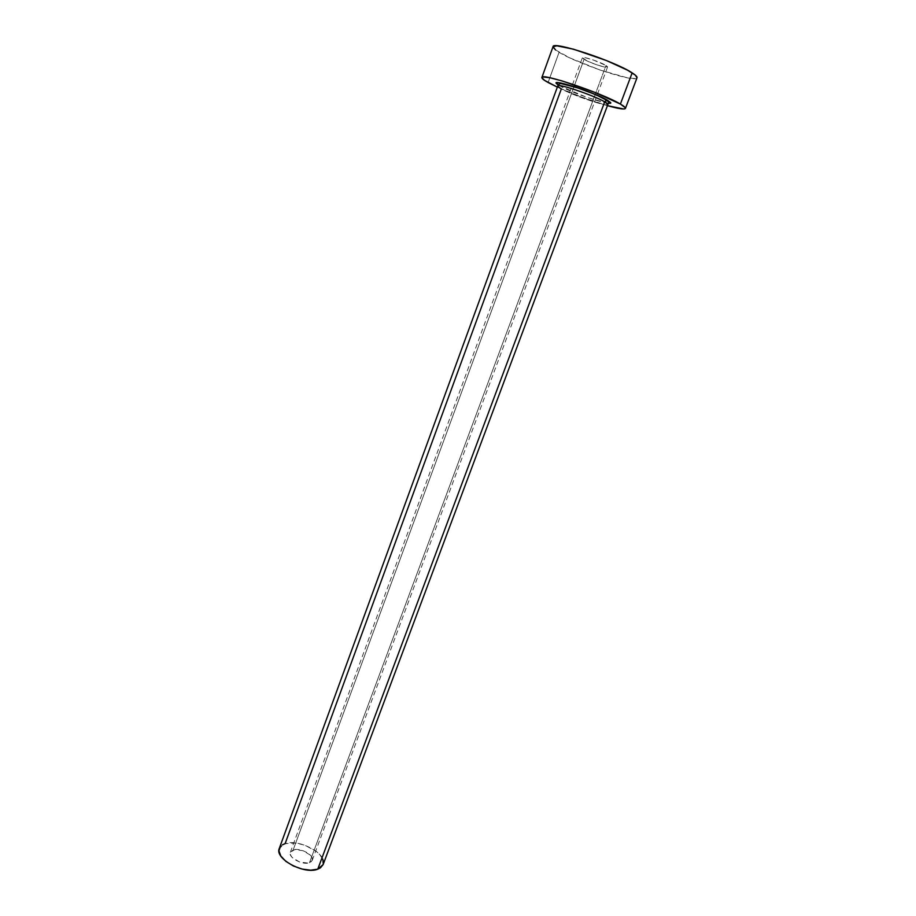 <?xml version="1.0" encoding="UTF-8"?>
<svg xmlns="http://www.w3.org/2000/svg" width="916" height="916" viewBox="0 0 916 916"><rect width="100%" height="100%" fill="white"/><g stroke="black" fill="none" stroke-linecap="round" stroke-linejoin="round"><path stroke-width="0.69" stroke-dasharray="4.58 3.44" d="M595.171 94.566L309.494 862.7L312.23 860.387C314.68 855.235 300.116 847.277 293.166 849.933L584.065 59.334C589.618 62.883 607.526 68.769 607.56 67.04L605.98 65.494L595.217 94.428L605.98 65.494L607.491 66.719L604.858 67.097L596.511 64.738L587.282 61.029L582.393 57.697L584.958 57.639L593.385 60.009L605.98 65.494C600.564 61.956 582.301 55.945 582.381 57.719L584.065 59.334L293.166 849.933L290.292 852.372L290.418 854.823L292.204 857.513L299.509 861.967L307.856 863.078L310.81 862.071L312.287 860.193L312.093 857.731L310.272 855.075L303.047 850.701L294.803 849.579L290.326 852.292C287.807 857.41 302.612 865.483 309.494 862.7L595.217 94.428M607.365 100.188C625.01 110.126 576.656 95.573 560.386 86.173L558.142 84.822M557.764 85.967L561.359 88.863C571.973 94.966 604.377 106.153 607.48 104.756M607.869 104.504C607.915 107.275 572.729 95.413 561.359 88.863L285.116 843.636L279.3 848.399M553.035 46.693L553.024 46.727C552.726 47.815 554.741 49.682 559.081 52.292L548.1 82.509L559.081 52.292C578.088 64.189 636.437 83.379 637.021 77.757M607.434 105.649C590.328 100.6 573.622 94.417 557.352 87.112L581.053 96.856L607.434 105.649M608.327 103.382L587.133 97.451L560.386 86.173M555.565 49.968L569.855 57.914L600.003 70.028L627.494 77.849L635.177 78.593L637.009 77.78M323.291 864.097L323.13 864.567C327.985 854.25 299.085 838.461 285.116 843.636L296.223 843.086L304.776 845.205L316.238 851.33L319.134 853.872L322.821 859.174M280.468 846.441L282.437 844.815M312.23 860.387L607.56 67.04M290.326 852.292L582.381 57.719"/><path stroke-width="1.37" d="M607.48 104.756C608.487 104.458 607.548 103.485 604.697 101.836L607.365 100.188L610.628 102.558L610.697 103.199L608.327 103.382M607.365 100.188C592.698 91.44 545.364 76.761 558.142 84.822L556.481 82.99L559 82.715L574.63 86.78L595.801 94.669L606.484 100.165C608.499 101.699 609.129 102.718 608.384 103.222L607.869 104.504L604.697 101.836C593.854 95.367 557.26 83.024 557.764 85.967L279.3 848.399C274.228 858.613 304.078 874.872 317.772 869.17L604.697 101.836L317.772 869.17L323.119 864.601L320.382 867.899L317.772 869.17L310.707 870.2L302.131 869.078L293.395 865.986L285.906 861.383L280.823 856.048L278.933 850.792L280.468 846.441M625.433 108.42C624.472 109.68 618.472 108.752 607.434 105.649L623.704 108.993L625.273 108.638L625.25 107.676L620.395 104.069C624.014 106.187 625.697 107.63 625.433 108.42L637.021 77.757C637.353 76.784 635.727 75.158 632.154 72.868L620.395 104.069L594.679 92.31L562.023 80.894L549.749 77.723L542.925 76.978L541.871 77.539L544.539 80.368L557.352 87.112L548.1 82.509C543.715 80.081 541.642 78.41 541.871 77.505C540.806 72.444 602.671 93.272 620.395 104.069L632.154 72.868C614.67 61.12 552.314 40.613 553.035 46.693L555.565 49.968M637.009 77.78L635.315 75.123L627.483 70.166L606.484 60.571L573.599 49.235L556.894 45.823L553.035 46.693L541.871 77.505M282.437 844.815L285.116 843.636L561.359 88.863C558.188 87.089 557.123 86.035 558.153 85.703C560.935 84.18 594.656 95.848 604.697 101.836L606.484 100.165C599.957 96.352 590.316 92.264 577.595 87.902L560.638 83.459L558.199 84.661L557.764 85.967M322.821 859.174L323.291 864.097M607.869 104.504L323.119 864.601"/></g></svg>
